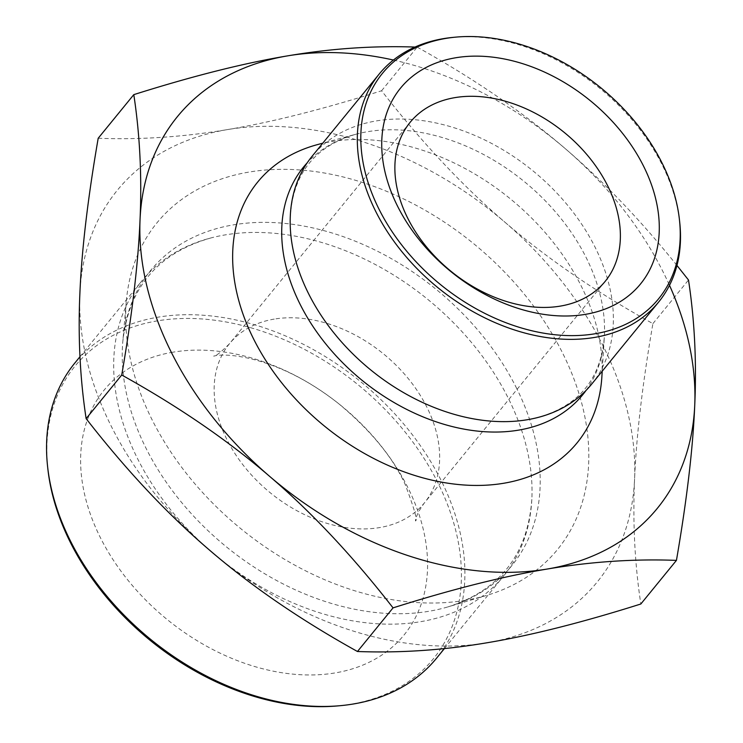 <?xml version="1.0" encoding="UTF-8"?>
<svg xmlns="http://www.w3.org/2000/svg" width="743" height="743" viewBox="0 0 743 743"><rect width="100%" height="100%" fill="white"/><g stroke="black" fill="none" stroke-linecap="round" stroke-linejoin="round"><path stroke-width="0.56" stroke-dasharray="3.71 2.79" d="M465.397 600.298A258.443 184.013 -140.8 0 1 230.349 519.803A258.443 184.013 -140.8 0 1 126.31 301.352A258.443 184.013 -140.8 0 1 309.98 170.927A258.443 184.013 -140.8 0 1 562.005 351.857A258.443 184.013 -140.8 0 1 486.656 595.403A258.443 184.013 -140.8 0 1 465.397 600.298M98.197 138.254C140.622 139.87 183.762 136.972 227.609 129.561C271.334 122.289 322.657 109.36 381.586 90.757C421.848 142.507 462.973 186.335 504.961 222.241C546.82 258.304 596.137 292.092 652.902 323.623C642.5 383.871 636.389 435.612 634.587 478.863A309.738 220.541 39.2 0 0 504.961 222.241A309.738 220.541 39.2 0 0 227.609 129.561A309.738 220.541 39.2 0 0 79.882 293.494A309.738 220.541 39.2 0 0 209.517 550.108A309.738 220.541 39.2 0 0 486.869 642.797A309.738 220.541 39.2 0 0 634.587 478.863C632.664 522.264 634.745 563.974 640.837 603.994M652.902 323.623L688.501 280.009M381.586 90.757L417.176 47.134L414.984 47.06M676.957 265.437C640.624 220.216 603.344 181.246 565.117 148.516C523.258 112.462 473.941 78.665 417.176 47.134M393.4 60.034A309.738 220.541 -140.8 0 1 565.117 148.516A309.738 220.541 -140.8 0 1 669.499 285.331M601.876 376.72A206.173 146.798 39.2 0 0 580.747 285.071A206.173 146.798 39.2 0 0 317.437 144.616M591.493 384.345A180.335 128.409 39.2 0 0 568.321 206.127A180.335 128.409 39.2 0 0 376.292 120.923A180.335 128.409 39.2 0 0 312.051 156.318M453.165 37.373A180.335 128.409 -140.8 0 1 679.715 222.231M173.091 352.163A193.589 137.836 39.2 0 0 161.788 615.018A193.589 137.836 39.2 0 0 427.457 570.485A193.589 137.836 39.2 0 0 173.091 352.163M47.831 468.703A231.342 164.723 -140.8 0 1 157.293 320.883A231.342 164.723 -140.8 0 1 440.553 488.262A231.342 164.723 -140.8 0 1 338.446 705.85M436.587 658.168A233.441 166.218 39.2 0 0 406.588 427.466A233.441 166.218 39.2 0 0 158.027 317.177A233.441 166.218 39.2 0 0 74.857 362.993M216.427 555.978A233.441 166.218 39.2 0 0 503.726 575.89A233.441 166.218 39.2 0 0 531.83 499.445A233.441 166.218 39.2 0 0 507.822 397.301A233.441 166.218 39.2 0 0 225.166 234.899A233.441 166.218 39.2 0 0 211.253 237.853A233.441 166.218 39.2 0 0 141.997 280.715A233.441 166.218 39.2 0 0 209.712 550.284M516.014 387.084A233.228 166.07 -140.8 0 1 448.02 606.873A233.228 166.07 -140.8 0 1 226.234 546.718A233.228 166.07 -140.8 0 1 122.818 341.511A233.228 166.07 -140.8 0 1 288.572 223.801A233.228 166.07 -140.8 0 1 516.014 387.084M586.051 390.428A180.14 128.26 39.2 0 0 604.319 337.062A180.14 128.26 39.2 0 0 585.865 256.994A180.14 128.26 39.2 0 0 367.739 131.669A180.14 128.26 39.2 0 0 355.795 134.269A180.14 128.26 39.2 0 0 307.175 162.866M274.241 319.091A125.836 89.597 39.2 0 0 229.411 343.795A125.836 89.597 39.2 0 0 270.257 492.767A125.836 89.597 39.2 0 0 424.402 502.9A125.836 89.597 39.2 0 0 408.232 378.549A125.836 89.597 39.2 0 0 274.241 319.091M531.83 499.445C527.734 554.445 499.798 590.258 448.02 606.873L486.656 595.403M211.253 237.853C158.194 252.889 128.715 287.448 122.818 341.511L126.31 301.352M290.225 218.108C292.538 174.373 314.391 146.427 355.795 134.269L322.768 143.176M535.332 418.114C577.71 407.08 600.706 380.063 604.319 337.062L602.211 371.203M410.136 122.316L229.411 343.795C221.145 352.08 215.897 356.185 213.659 356.12L215.424 355.739C219.51 354.56 247.113 352.721 289.464 372.726C306.237 380.695 322.648 391.022 338.697 403.7C370.348 430.095 392.434 456.806 404.944 483.832C414.26 508.509 417.78 520.834 415.486 520.806C415.551 522.227 414.371 516.599 424.402 502.9L605.118 281.43M444.398 648.593L503.726 575.89M79.965 356.742L141.997 280.715"/><path stroke-width="1.11" d="M669.499 285.331A309.738 220.541 -140.8 0 1 694.742 405.139A309.738 220.541 -140.8 0 1 547.024 569.073A309.738 220.541 -140.8 0 1 269.672 476.393C311.651 512.298 352.786 556.126 393.047 607.876L357.457 651.5C399.883 653.116 443.014 650.209 486.869 642.797C530.595 635.534 581.918 622.597 640.837 603.994L676.436 560.38C686.838 500.132 692.94 448.391 694.742 405.139C696.674 361.739 694.594 320.029 688.501 280.009L676.957 265.437M121.731 375.011L86.132 418.625C80.04 378.605 77.959 336.895 79.882 293.494C81.684 250.242 87.795 198.502 98.197 138.254L133.796 94.64C139.888 134.659 141.969 176.37 140.037 219.77C138.235 263.022 132.133 314.763 121.731 375.011C178.496 406.542 227.804 440.33 269.672 476.393A309.738 220.541 -140.8 0 1 140.037 219.77A309.738 220.541 -140.8 0 1 287.764 55.836A309.738 220.541 -140.8 0 1 393.4 60.034M322.768 143.176L317.437 144.616A206.173 146.798 39.2 0 0 257.886 347.139A206.173 146.798 39.2 0 0 503.68 483.266A206.173 146.798 39.2 0 0 601.876 376.72L602.211 371.203M393.047 607.876C451.967 589.273 503.299 576.345 547.024 569.073C590.871 561.662 634.011 558.764 676.436 560.38M357.457 651.5C300.692 619.968 251.375 586.171 209.517 550.108C167.528 514.202 126.403 470.375 86.132 418.625M414.984 47.06C373.32 45.62 330.914 48.546 287.764 55.836C244.038 63.099 192.716 76.037 133.796 94.64M379.19 74.04L312.051 156.318A180.335 128.409 39.2 0 0 290.225 218.108A180.335 128.409 39.2 0 0 370.59 369.819A180.335 128.409 39.2 0 0 535.332 418.114A180.335 128.409 39.2 0 0 591.493 384.345L658.632 302.067A180.335 128.409 -140.8 0 1 594.381 337.461A180.335 128.409 -140.8 0 1 402.362 252.258A180.335 128.409 -140.8 0 1 379.19 74.04A180.335 128.409 -140.8 0 1 443.441 38.645A180.335 128.409 -140.8 0 1 453.165 37.373L455.543 37.15A178.246 126.914 39.2 0 0 376.877 204.789A178.246 126.914 39.2 0 0 595.115 333.756A178.246 126.914 39.2 0 0 679.455 219.863A178.246 126.914 39.2 0 0 455.543 37.15M679.455 219.863L679.715 222.231A180.335 128.409 -140.8 0 1 658.632 302.067M455.7 57.768A154.869 110.27 -140.8 0 1 659.199 232.42A154.869 110.27 -140.8 0 1 446.654 268.047A154.869 110.27 -140.8 0 1 455.7 57.768M454.967 97.621A125.836 89.597 -140.8 0 1 588.948 157.07A125.836 89.597 -140.8 0 1 605.118 281.43A125.836 89.597 -140.8 0 1 450.982 271.288A125.836 89.597 -140.8 0 1 410.136 122.316A125.836 89.597 -140.8 0 1 454.967 97.621M340.823 705.627L338.446 705.85A231.342 164.723 -140.8 0 1 47.831 468.703L47.571 466.335A233.441 166.218 39.2 0 0 340.823 705.627A233.441 166.218 39.2 0 0 436.587 658.168L444.398 648.593M79.965 356.742L74.857 362.993A233.441 166.218 39.2 0 0 47.571 466.335M209.712 550.284A233.441 166.218 39.2 0 0 216.427 555.978M307.175 162.866A180.14 128.26 39.2 0 0 362.036 380.295A180.14 128.26 39.2 0 0 586.051 390.428"/></g></svg>
